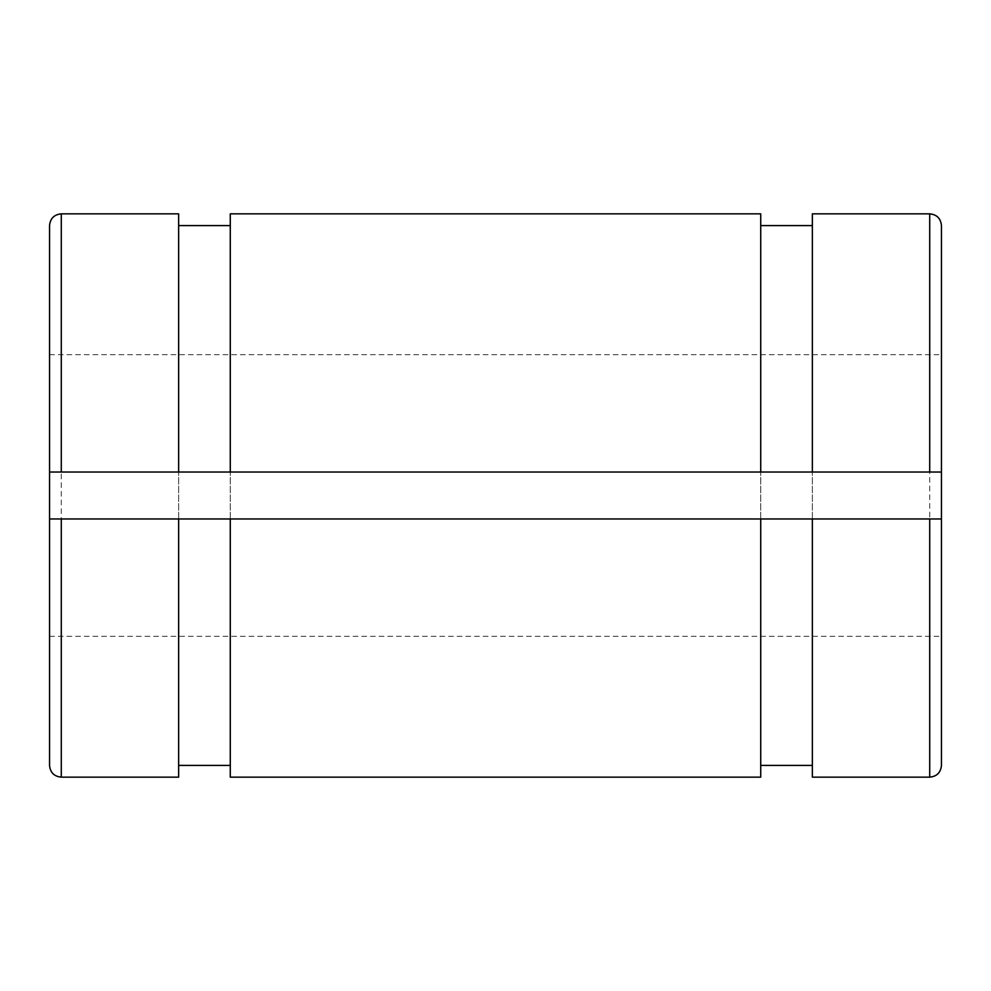 <?xml version="1.0" encoding="UTF-8"?>
<svg xmlns="http://www.w3.org/2000/svg" width="991" height="991" viewBox="0 0 991 991"><rect width="100%" height="100%" fill="white"/><g stroke="black" fill="none" stroke-linecap="round" stroke-linejoin="round"><path stroke-width="0.74" stroke-dasharray="4.96 3.72" d="M929.719 472.026L61.281 472.026M61.281 518.974L929.719 518.974M49.55 765.411L49.55 225.589M49.55 518.974L49.55 636.321L49.55 518.974M49.55 472.026L49.55 354.679L49.55 472.026M178.64 777.155L178.64 213.845M178.64 518.974L178.64 472.026M230.271 518.974L230.271 472.026M230.271 777.155L230.271 213.845M760.729 777.155L760.729 213.845M941.45 225.589L941.45 765.411M812.36 777.155L812.36 213.845M941.45 518.974L941.45 636.321L941.45 518.974M941.45 472.026L941.45 354.679L941.45 472.026M760.729 518.974L760.729 472.026M812.36 518.974L812.36 472.026M61.281 213.845L61.281 777.155M929.719 777.155L929.719 213.845M49.55 636.321L941.45 636.321M49.55 354.679L941.45 354.679"/><path stroke-width="1.49" d="M49.55 472.026L61.281 472.026L49.55 472.026L49.55 225.589C50.244 218.454 54.158 214.539 61.281 213.845L178.64 213.845L178.64 472.026L941.45 472.026L929.719 472.026L929.719 213.845C936.842 214.539 940.756 218.454 941.45 225.589L941.45 518.974L49.55 518.974L61.281 518.974L61.281 777.155C54.158 776.461 50.244 772.546 49.55 765.411L49.55 472.026M61.281 213.845L61.281 472.026L178.64 472.026M929.719 518.974L941.45 518.974L941.45 765.411C940.756 772.546 936.842 776.461 929.719 777.155L929.719 518.974M178.64 518.974L178.64 777.155L61.281 777.155M230.271 518.974L230.271 777.155L760.729 777.155L760.729 518.974M760.729 472.026L760.729 213.845L230.271 213.845L230.271 472.026M812.36 518.974L812.36 777.155L929.719 777.155M929.719 213.845L812.36 213.845L812.36 472.026M178.64 765.411L230.271 765.411M178.64 225.589L230.271 225.589M760.729 765.411L812.36 765.411M760.729 225.589L812.36 225.589"/></g></svg>
